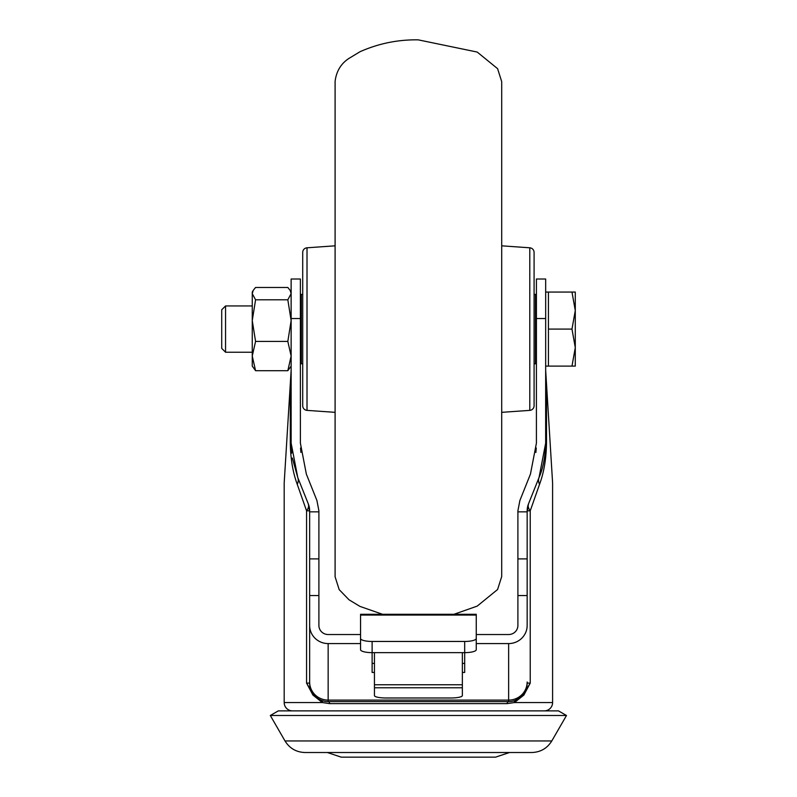 <?xml version="1.0" encoding="UTF-8"?>
<svg xmlns="http://www.w3.org/2000/svg" width="797" height="797" viewBox="0 0 797 797"><rect width="100%" height="100%" fill="white"/><g stroke="black" fill="none" stroke-linecap="round" stroke-linejoin="round"><path stroke-width="1.2" d="M476.247 627.628L476.247 634.532L508.635 634.532A9.255 9.056 0 0 0 517.901 625.476L517.901 510.817L519.883 500.506L530.453 474.085L536.411 443.152L536.411 279.01L545.666 279.01L545.666 443.152L546.503 443.152C546.234 458.883 543.903 472.631 539.519 484.397L530.234 510.817L530.234 683.109L523.868 695.064L514.463 702.546L507.121 703.631L329.679 703.631L322.337 702.546L312.932 695.064L306.566 683.109L313.002 693.739A2.311 1.365 -35 0 1 312.932 695.064M360.553 627.628L360.553 634.532L328.155 634.532A9.255 9.056 0 0 1 318.9 625.476L318.9 510.817L316.917 500.506L306.347 474.085L300.389 443.152L300.389 279.01L291.134 279.01L291.134 443.152L297.759 477.523L308.319 503.943L309.644 511.843L318.9 511.843M374.441 652.643L374.441 684.762L462.36 684.762L462.36 695.582A11.566 2.401 180 0 1 450.793 697.993L386.007 697.993A11.566 2.401 180 0 1 374.441 695.582L374.441 684.762M462.36 652.643L462.36 684.762M360.553 615.075L360.553 614.298L476.247 614.298L476.247 615.075L360.553 615.075L360.553 638.497A11.566 2.959 0 0 0 372.119 641.455L372.119 652.643A11.566 2.959 180 0 1 360.553 649.675L360.553 638.497M464.681 641.455A11.566 2.959 0 0 0 476.247 638.497L476.247 649.675A11.566 2.959 180 0 1 464.681 652.643L464.681 641.455L372.119 641.455M476.247 615.075L476.247 638.497M462.36 672.449L464.681 672.449L464.681 652.643L372.119 652.643L372.119 672.449L374.441 672.449M531.748 752.517L305.042 752.517C296.305 752.229 289.63 748.373 285.007 740.951L551.793 740.951C547.17 748.373 540.496 752.229 531.748 752.517M509.472 752.517L495.585 757.15L341.216 757.15L327.328 752.517M566.488 715.497L270.313 715.497L278.322 710.874L558.468 710.874L566.488 715.497L551.793 740.951M318.9 595.558L309.644 595.558L309.644 683.109L306.566 683.109L306.566 510.817L297.271 484.397C292.888 472.601 290.566 458.843 290.297 443.152L290.297 383.905L284.19 482.912L284.19 702.546A8.329 8.329 0 0 0 292.529 710.874M545.666 370.246L552.6 482.912L552.6 702.546A8.329 8.329 0 0 1 544.271 710.874M517.901 511.843L527.156 511.843L528.471 503.943L539.041 477.523L545.666 443.152C545.238 457.119 543.026 468.576 539.041 477.523A18.51 11.367 -158.2 0 0 539.519 484.397M318.9 558.906L309.644 558.906L309.644 625.476A18.51 18.102 0 0 0 328.155 643.577L328.155 700.105L508.635 700.105L508.635 643.577L476.247 643.577M360.553 643.577L328.155 643.577M508.635 643.577A18.51 18.102 0 0 0 527.156 625.476L527.156 595.558L517.901 595.558M290.297 383.905L291.134 370.246M527.156 511.843L527.156 625.476M309.644 558.906L309.644 511.843M309.644 625.476L309.644 683.109A18.51 18.51 0 0 0 328.155 701.619A2.311 1.534 -90 0 1 329.679 703.631M552.6 702.546L514.463 702.546A2.311 1.604 -111 0 1 515.29 700.384L523.798 693.739A18.51 18.51 0 0 0 527.156 683.109A18.51 18.51 0 0 1 508.635 701.619L329.111 701.619M290.297 443.152L291.134 443.152L291.682 453.204M292.34 458.026L297.759 477.523A18.51 11.367 158.2 0 1 297.271 484.397M309.644 510.817L306.566 510.817A18.51 9.046 158.2 0 0 308.319 503.943A18.51 18.51 0 0 1 309.644 510.817A18.51 18.51 0 0 0 308.319 503.943M528.471 503.943A18.51 9.046 -158.2 0 0 530.234 510.817L527.156 510.817A18.51 18.51 0 0 1 528.471 503.943A18.51 18.51 0 0 0 527.156 510.817M523.798 693.739L530.234 683.109L527.156 683.109A18.51 18.51 0 0 1 523.798 693.739A2.311 1.365 -145 0 0 523.868 695.064M321.51 700.384A2.311 1.604 -69 0 1 322.337 702.546L284.19 702.546M527.156 683.109A18.51 18.51 0 0 1 508.635 701.619A2.311 1.534 -90 0 0 507.121 703.631M372.119 663.393L374.441 663.393M462.36 663.393L464.681 663.393M300.529 448.014L300.907 452.397M535.883 452.487L536.261 447.984M382.56 614.298L359.945 606.397L349.036 599.802L339.173 589.611L335.099 576.779L335.099 81.384C336.354 71.242 340.996 63.571 349.036 58.36L359.945 51.765C378.455 43.516 397.882 39.541 418.236 39.85L477.194 52.054L497.597 68.672L501.702 81.583L501.702 576.58L497.597 589.501L477.194 606.118L453.931 614.298M307.014 247.797L307.014 410.375A4.633 4.633 0 0 1 302.711 405.753L302.711 252.41A4.633 4.633 0 0 1 307.014 247.797L335.099 245.825M529.786 410.375L529.786 247.797A4.633 4.633 0 0 1 534.09 252.41L534.09 405.753A4.633 4.633 0 0 1 529.786 410.375L501.702 412.338M307.014 410.375L335.099 412.338M529.786 247.797L501.702 245.825M225.551 352.224L225.551 305.948L221.715 309.774L221.715 348.389L225.551 352.224L252.26 352.224M545.666 366.102L548.436 366.102L548.436 292.061L571.977 292.061L575.285 310.571L575.285 292.061L571.977 292.061M575.285 347.592L575.285 310.571L571.977 329.081L575.285 347.592L575.285 366.102L571.977 366.102L575.285 347.592M548.436 329.081L571.977 329.081M548.436 366.102L571.977 366.102M255.568 370.695L252.26 356.05L252.26 366.102L255.568 370.695L287.827 370.695L291.134 356.05L287.827 341.415L255.568 341.415L252.26 356.05L252.26 320.603L255.568 341.415M255.568 299.802L252.26 293.635L253.207 290.417L252.26 292.061L252.26 320.603L255.568 299.802L287.827 299.802L291.134 320.603L287.827 341.415M291.134 366.102L287.827 370.695M287.827 299.802L291.134 293.635L290.188 290.417L287.827 287.468L255.568 287.468L253.207 290.417M462.36 687.771L374.441 687.771M545.666 318.541L536.411 318.541M300.389 318.541L291.134 318.541M546.503 383.905L546.503 443.152M309.644 681.993A18.51 18.102 0 0 0 328.155 700.105L328.155 701.619A18.51 18.51 0 0 1 309.644 683.109M508.635 701.619L508.635 700.105A18.51 18.102 0 0 0 527.156 681.993M534.09 363.791L535.484 363.791L535.484 294.372L536.411 295.298M302.711 294.372L301.316 294.372L301.316 363.791L300.389 362.864M527.156 558.906L517.901 558.906M285.007 740.951L270.313 715.497M335.099 576.749L335.099 81.414M301.316 294.372L300.389 295.298M535.484 294.372L534.09 294.372M302.711 363.791L301.316 363.791M535.484 363.791L536.411 362.864M225.551 305.948L252.26 305.948M545.666 292.061L548.436 292.061M291.134 292.061L290.188 290.417"/></g></svg>
